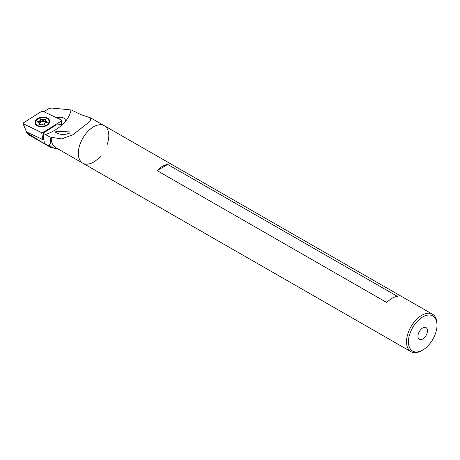 <?xml version="1.0" encoding="UTF-8"?>
<svg xmlns="http://www.w3.org/2000/svg" width="460" height="460" viewBox="0 0 460 460"><rect width="100%" height="100%" fill="white"/><g stroke="black" fill="none" stroke-linecap="round" stroke-linejoin="round"><path stroke-width="0.69" d="M69.931 132.992L70.087 131.922L58.259 131.393C56.246 131.175 55.384 131.497 55.666 132.353L58.167 133.555C61.571 134.952 65.492 134.763 69.931 132.992M45.316 134.665A43.205 28.169 -7.5 0 0 63.652 123.395A5.669 3.697 -7.5 0 1 59.811 124.7L56.039 124.999L43.068 133.245L49.812 136.959C51.037 140.386 50.916 143.008 49.45 144.82L49.059 146.073L44.396 143.399L49.41 146.452A24.029 13.846 -60.1 0 1 49.059 146.073M63.652 123.395A43.205 28.169 -7.5 0 0 65.101 121.808A5.669 3.697 -7.5 0 0 65.395 120.255A5.669 3.697 -7.5 0 0 59.731 117.277L60.007 119.376M100.458 156.199A21.603 12.449 -60.1 0 1 82.806 163.185L55.689 147.608A21.603 12.449 -60.1 0 1 51.209 137.718A21.603 12.449 -60.1 0 1 51.209 137.31L61.68 138.88L72.783 134.809L90.028 121.388L90.827 117.967L80.77 114.551L71.3 109.946L52.641 108.14A5.399 3.519 -7.5 0 0 47.8 109.233L43.867 111.734M51.209 137.31L49.812 136.959M421.814 350.566A21.603 12.449 -60.1 0 1 421.734 350.612A21.603 12.449 -60.1 0 1 410.998 351.687L82.806 163.185A21.603 12.449 -60.1 0 1 78.326 153.295A21.603 12.449 -60.1 0 1 87.722 131.548A21.603 12.449 -60.1 0 1 104.322 125.724A21.603 12.449 -60.1 0 1 107.18 144.492M56.166 117.559L59.731 117.277M43.068 133.245L44.419 143.589M43.09 133.388L44.396 143.399M26.962 132.095L27.077 132.951L44.436 143.756M57.966 148.453L50.83 147.476L28.727 134.78L26.743 132.957M37.294 139.495L27.278 133.739M50.83 147.476L49.41 146.452M61.249 119.968L42.947 111.297L41.572 111.4L23.379 122.889L23.034 123.619L41.693 132.635L43.062 132.526L61.255 121.043L61.634 120.531L61.249 119.968M23.034 123.619L26.479 131.865L42.74 139.57L43.648 139.644M47.995 124.654A7.423 4.841 -7.5 0 0 49.68 121.003A7.423 4.841 -7.5 0 0 41.688 117.162A7.423 4.841 -7.5 0 0 34.954 122.929A7.423 4.841 -7.5 0 0 40.1 126.77A7.423 4.841 -7.5 0 0 47.995 124.654M410.998 351.687A21.603 12.449 -60.1 0 1 410.964 326.755A21.603 12.449 -60.1 0 1 432.515 314.226A21.603 12.449 -60.1 0 1 436.994 324.041L437 325.151A20.251 11.667 -60.1 0 1 422.769 350.014A20.251 11.667 -60.1 0 1 422.694 350.06A20.251 11.667 -60.1 0 1 408.422 341.797A20.251 11.667 -60.1 0 1 422.677 316.986A20.251 11.667 -60.1 0 1 437 325.151M82.806 163.185A21.603 12.449 -60.1 0 1 82.771 138.259A21.603 12.449 -60.1 0 1 104.322 125.724L90.907 118.019M386.733 302.513L157.096 170.614A21.603 12.449 -60.1 0 1 167.704 164.421L397.342 296.315A21.603 12.449 119.9 0 0 386.733 302.513M417.95 336.289A6.75 3.887 119.9 0 0 419.353 339.359A6.75 3.887 119.9 0 0 426.086 335.443A6.75 3.887 119.9 0 0 426.075 327.652A6.75 3.887 119.9 0 0 420.877 329.481A6.75 3.887 119.9 0 0 417.95 336.289M157.096 170.614L167.704 164.421M44.039 125.143L42.032 124.188A3.375 2.202 172.5 0 1 41.463 124.165L38.83 124.884L39.278 123.13A3.375 2.202 172.5 0 1 39.077 122.791L37.024 121.779L39.566 120.905A3.375 2.202 172.5 0 1 39.934 120.583L40.376 118.858L42.607 119.738A3.375 2.202 172.5 0 1 43.171 119.761L45.81 119.048L45.362 120.802A3.375 2.202 172.5 0 1 45.557 121.141L47.616 122.153L45.074 123.027A3.375 2.202 172.5 0 1 44.706 123.343L44.039 125.143M37.162 119.519A6.75 4.404 172.5 0 1 44.338 117.593A6.75 4.404 172.5 0 1 49.013 121.089A6.75 4.404 172.5 0 1 42.889 126.327A6.75 4.404 172.5 0 1 35.627 122.843A6.75 4.404 172.5 0 1 37.162 119.519M49.03 121.239A6.75 4.404 172.5 0 1 49.053 121.394A6.75 4.404 172.5 0 1 48.72 123.217A6.75 4.404 172.5 0 1 42.929 126.632A6.75 4.404 172.5 0 1 36.455 124.821A6.75 4.404 172.5 0 1 35.667 123.148A6.75 4.404 172.5 0 1 35.65 122.992M39.491 124.792L39.278 123.13M39.301 123.314L39.859 123.136L39.566 120.905M39.859 123.136A3.375 2.202 172.5 0 1 40.227 122.82L39.934 120.583M40.227 122.82L40.67 121.089L42.901 121.975L42.607 119.738M42.901 121.975A3.375 2.202 172.5 0 1 43.464 121.992L43.171 119.761M43.464 121.992L45.436 121.371M45.626 122.849L45.362 120.802M45.776 122.803L45.557 121.141M65.101 121.808A43.205 28.169 -7.5 0 0 71.001 109.917M57.189 148.471A23.184 13.357 -60.1 0 1 49.45 144.82M42.74 139.57L41.693 132.635M26.479 131.865L23.385 123.964M43.16 133.181L43.062 132.526M60.835 124.556L61.255 121.043M40.67 121.089L40.376 118.858M40.888 121.02L40.595 118.789M45.695 119.502L45.626 118.985M26.617 131.928L26.743 132.923M61.163 124.487L61.634 120.531M432.515 314.226L104.322 125.724M422.694 350.06L421.734 350.612M35.627 122.843L35.667 123.148M49.013 121.089L49.053 121.394"/></g></svg>
